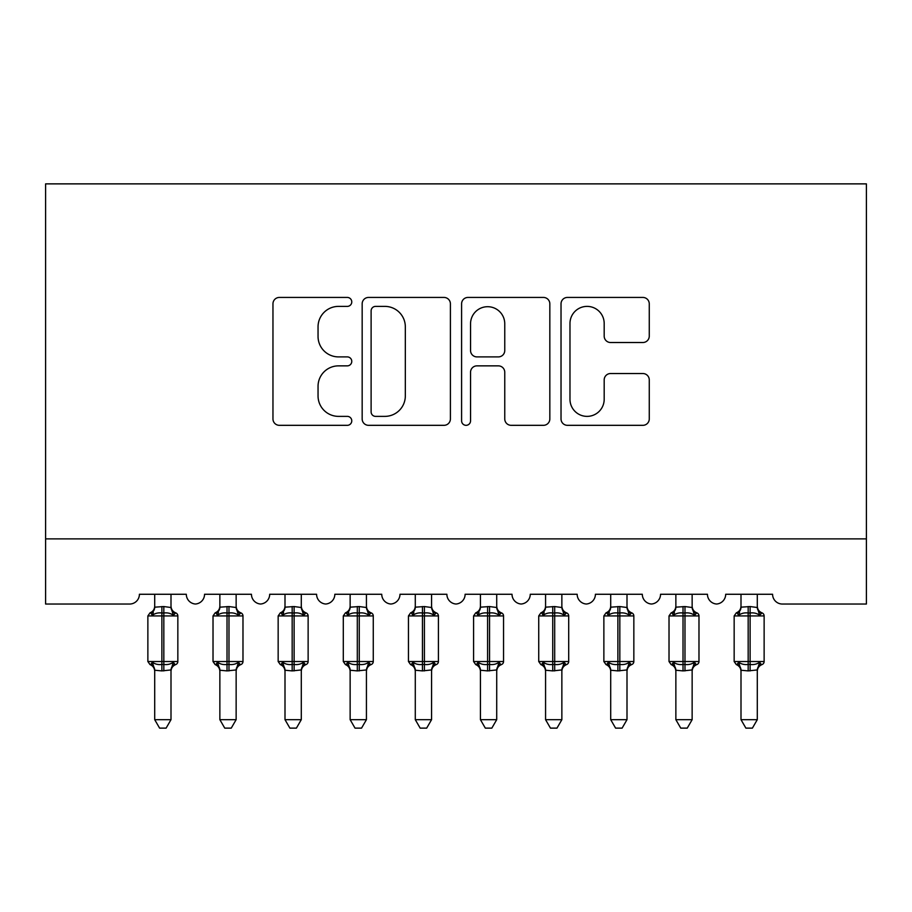 <?xml version="1.0" encoding="UTF-8"?>
<svg xmlns="http://www.w3.org/2000/svg" width="912" height="912" viewBox="0 0 912 912"><rect width="100%" height="100%" fill="white"/><g stroke="black" fill="none" stroke-linecap="round" stroke-linejoin="round"><path stroke-width="1.37" d="M351.77 301.918A4.48 4.48 0 0 0 347.301 297.437L279.357 297.437A6.395 6.395 0 0 0 272.962 303.833L272.962 418.927A6.395 6.395 0 0 0 279.357 425.323L347.301 425.323A4.48 4.48 0 0 0 351.77 420.842A4.48 4.48 0 0 0 347.301 416.374L338.512 416.374A20.463 20.463 0 0 1 318.049 395.911L318.049 386.312A20.463 20.463 0 0 1 338.512 365.86L347.301 365.86A4.48 4.48 0 0 0 351.77 361.38A4.48 4.48 0 0 0 347.301 356.9L338.512 356.9A20.463 20.463 0 0 1 318.049 336.448L318.049 326.849A20.463 20.463 0 0 1 338.512 306.386L347.301 306.386A4.48 4.48 0 0 0 351.77 301.918M642.869 342.513A6.395 6.395 0 0 0 649.264 336.118L649.264 303.833A6.395 6.395 0 0 0 642.869 297.437L567.424 297.437A6.395 6.395 0 0 0 561.028 303.833L561.028 418.927A6.395 6.395 0 0 0 567.424 425.323L642.869 425.323A6.395 6.395 0 0 0 649.264 418.927L649.264 379.928A6.395 6.395 0 0 0 642.869 373.532L610.584 373.532A6.395 6.395 0 0 0 604.189 379.928L604.189 399.262A17.1 17.1 0 0 1 587.077 416.374A17.1 17.1 0 0 1 569.977 399.262L569.977 323.498A17.1 17.1 0 0 1 587.077 306.386A17.1 17.1 0 0 1 604.189 323.498L604.189 336.118A6.395 6.395 0 0 0 610.584 342.513L642.869 342.513M866.4 538.889L866.4 183.871L45.6 183.871L45.6 604.04L129.629 604.04A9.77 9.77 0 0 0 139.411 594.271L186.31 594.271A9.77 9.77 0 0 0 195.43 604.018A9.77 9.77 0 0 0 204.55 594.271L251.45 594.271A9.77 9.77 0 0 0 260.57 604.018A9.77 9.77 0 0 0 269.69 594.271L316.589 594.271A9.77 9.77 0 0 0 325.709 604.018A9.77 9.77 0 0 0 334.829 594.271L381.74 594.271A9.77 9.77 0 0 0 390.86 604.018A9.77 9.77 0 0 0 399.98 594.271L446.88 594.271A9.77 9.77 0 0 0 456 604.018A9.77 9.77 0 0 0 465.12 594.271L512.02 594.271A9.77 9.77 0 0 0 521.14 604.018A9.77 9.77 0 0 0 530.26 594.271L577.171 594.271A9.77 9.77 0 0 0 586.291 604.018A9.77 9.77 0 0 0 595.411 594.271L642.31 594.271A9.77 9.77 0 0 0 651.43 604.018A9.77 9.77 0 0 0 660.55 594.271L707.45 594.271A9.77 9.77 0 0 0 716.57 604.018A9.77 9.77 0 0 0 725.69 594.271L772.589 594.271A9.77 9.77 0 0 0 782.371 604.04L866.4 604.04L866.4 538.889L45.6 538.889M450.403 303.833A6.395 6.395 0 0 0 444.007 297.437L368.562 297.437A6.395 6.395 0 0 0 362.167 303.833L362.167 418.927A6.395 6.395 0 0 0 368.562 425.323L444.007 425.323A6.395 6.395 0 0 0 450.403 418.927L450.403 303.833M467.993 297.437L543.438 297.437A6.395 6.395 0 0 1 549.833 303.833L549.833 418.927A6.395 6.395 0 0 1 543.438 425.323L511.153 425.323A6.395 6.395 0 0 1 504.758 418.927L504.758 372.256A6.395 6.395 0 0 0 498.362 365.86L476.942 365.86A6.395 6.395 0 0 0 470.546 372.256L470.546 420.842A4.48 4.48 0 0 1 466.066 425.323A4.48 4.48 0 0 1 461.597 420.842L461.597 303.833A6.395 6.395 0 0 1 467.993 297.437M375.596 306.386A4.48 4.48 0 0 0 371.116 310.867L371.116 411.893A4.48 4.48 0 0 0 375.596 416.374L384.864 416.374A20.463 20.463 0 0 0 405.327 395.911L405.327 326.849A20.463 20.463 0 0 0 384.864 306.386L375.596 306.386M504.758 323.817A17.1 17.1 0 0 0 487.646 306.706A17.1 17.1 0 0 0 470.546 323.817L470.546 350.504A6.395 6.395 0 0 0 476.942 356.9L498.362 356.9A6.395 6.395 0 0 0 504.758 350.504L504.758 323.817M154.709 719.671L171 719.671L166.109 728.129L159.6 728.129L154.709 719.671L154.709 670.274A7.171 6.829 180 0 0 150.947 664.255L152.35 662.158C155.006 664.164 158.186 664.928 161.88 664.449L161.88 661.531L163.829 661.531L163.829 613.001C167.534 612.533 170.704 613.297 173.36 615.292L175.697 612.864A3.26 3.26 0 0 1 177.84 615.931L147.869 615.931L147.869 661.531L161.88 661.531L161.88 613.001C158.186 612.533 155.006 613.297 152.35 615.292L150.947 613.195A7.171 6.829 0 0 0 154.709 607.175L163.829 606.548L171 607.517L171 594.271M171 719.671L171 669.932L161.88 670.901L161.88 664.449L163.829 664.449L163.829 661.531L177.84 661.531A3.26 3.26 0 0 1 175.697 664.586L174.762 664.255L175.697 664.586C172.744 665.851 171.171 668.097 171 671.312M171 670.274L171 670.274A7.171 6.829 180 0 1 174.762 664.255L173.36 662.158C170.704 664.164 167.534 664.928 163.829 664.449L163.829 670.901M161.88 670.901L154.709 670.229M154.709 594.271L154.709 607.221M152.35 615.292L153.307 612.511M173.36 615.292L171 607.517M171 669.932L173.36 662.158M154.709 669.932L152.35 662.158M219.86 719.671L236.14 719.671L231.249 728.129L224.751 728.129L219.86 719.671L219.86 670.274A7.171 6.829 180 0 0 216.098 664.255L217.489 662.158C220.145 664.164 223.326 664.928 227.02 664.449L227.02 661.531L228.98 661.531L228.98 613.001C232.674 612.533 235.855 613.297 238.511 615.292L240.848 612.864A3.26 3.26 0 0 1 242.98 615.931L213.02 615.931L213.02 661.531L227.02 661.531L227.02 613.001C223.326 612.533 220.145 613.297 217.489 615.292L216.098 613.195A7.171 6.829 0 0 0 219.86 607.175L228.98 606.548L236.151 607.517L236.14 594.271M236.14 719.671L236.151 669.932L227.02 670.901L227.02 664.449L228.98 664.449L228.98 661.531L242.98 661.531A3.26 3.26 0 0 1 240.848 664.586L239.902 664.255L240.848 664.586C237.884 665.851 236.311 668.097 236.14 671.312M236.14 670.274L236.14 670.274A7.171 6.829 180 0 1 239.902 664.255L238.511 662.158C235.855 664.164 232.674 664.928 228.98 664.449L228.98 670.901M227.02 670.901L219.86 670.229M219.86 594.271L219.86 607.221M217.489 615.292L218.447 612.511M238.511 615.292L236.151 607.517M236.151 669.932L238.511 662.158M219.849 669.932L217.489 662.158M285 719.671L301.291 719.671L296.4 728.129L289.891 728.129L285 719.671L285 670.274A7.171 6.829 180 0 0 281.238 664.255L282.64 662.158C285.296 664.164 288.466 664.928 292.171 664.449L292.171 661.531L294.12 661.531L294.12 613.001C297.814 612.533 300.994 613.297 303.65 615.292L305.987 612.864A3.26 3.26 0 0 1 308.131 615.931L278.16 615.931L278.16 661.531L292.171 661.531L292.171 613.001C288.466 612.533 285.296 613.297 282.64 615.292L281.238 613.195A7.171 6.829 0 0 0 285 607.175L294.12 606.548L301.291 607.517L301.291 594.271M301.291 719.671L301.291 669.932L292.171 670.901L292.171 664.449L294.12 664.449L294.12 661.531L308.131 661.531A3.26 3.26 0 0 1 305.987 664.586L305.053 664.255L305.987 664.586C303.023 665.851 301.462 668.097 301.291 671.312M301.291 670.274L301.291 670.274A7.171 6.829 180 0 1 305.053 664.255L303.65 662.158C300.994 664.164 297.814 664.928 294.12 664.449L294.12 670.901M292.171 670.901L285 670.229M285 594.271L285 607.221M282.64 615.292L283.598 612.511M303.65 615.292L301.291 607.517M301.291 669.932L303.65 662.158M285 669.932L282.64 662.158M350.14 719.671L366.43 719.671L361.54 728.129L355.03 728.129L350.14 719.671L350.14 670.274A7.171 6.829 180 0 0 346.378 664.255L347.78 662.158C350.436 664.164 353.605 664.928 357.31 664.449L357.31 661.531L359.26 661.531L359.26 613.001C362.965 612.533 366.134 613.297 368.79 615.292L371.127 612.864A3.26 3.26 0 0 1 373.27 615.931L343.3 615.931L343.3 661.531L357.31 661.531L357.31 613.001C353.605 612.533 350.436 613.297 347.78 615.292L346.378 613.195A7.171 6.829 0 0 0 350.14 607.175L359.26 606.548L366.43 607.517L366.43 594.271M366.43 719.671L366.43 669.932L357.31 670.901L357.31 664.449L359.26 664.449L359.26 661.531L373.27 661.531A3.26 3.26 0 0 1 371.127 664.586L370.192 664.255L371.127 664.586C368.174 665.851 366.601 668.097 366.43 671.312M366.43 670.274L366.43 670.274A7.171 6.829 180 0 1 370.192 664.255L368.79 662.158C366.134 664.164 362.965 664.928 359.26 664.449L359.26 670.901M357.31 670.901L350.14 670.229M350.14 594.271L350.14 607.221M347.78 615.292L348.737 612.511M368.79 615.292L366.43 607.517M366.43 669.932L368.79 662.158M350.14 669.932L347.78 662.158M415.291 719.671L431.57 719.671L426.679 728.129L420.17 728.129L415.291 719.671L415.291 670.274A7.171 6.829 180 0 0 411.517 664.255L412.919 662.158C415.576 664.164 418.756 664.928 422.45 664.449L422.45 661.531L424.411 661.531L424.411 613.001C428.104 612.533 431.285 613.297 433.93 615.292L436.278 612.864A3.26 3.26 0 0 1 438.41 615.931L408.451 615.931L408.451 661.531L422.45 661.531L422.45 613.001C418.756 612.533 415.576 613.297 412.919 615.292L411.517 613.195A7.171 6.829 0 0 0 415.291 607.175L424.411 606.548L431.581 607.517L431.57 594.271M431.57 719.671L431.581 669.932L422.45 670.901L422.45 664.449L424.411 664.449L424.411 661.531L438.41 661.531A3.26 3.26 0 0 1 436.278 664.586L435.332 664.255L436.278 664.586C433.314 665.851 431.741 668.097 431.57 671.312M431.57 670.274L431.57 670.274A7.171 6.829 180 0 1 435.332 664.255L433.93 662.158C431.285 664.164 428.104 664.928 424.411 664.449L424.411 670.901M422.45 670.901L415.291 670.229M415.291 594.271L415.291 607.221M412.919 615.292L413.877 612.511M433.93 615.292L431.581 607.517M431.581 669.932L433.93 662.158M415.279 669.932L412.919 662.158M480.43 719.671L496.709 719.671L491.83 728.129L485.321 728.129L480.43 719.671L480.43 670.274A7.171 6.829 180 0 0 476.668 664.255L478.07 662.158C480.715 664.164 483.896 664.928 487.589 664.449L487.589 661.531L489.55 661.531L489.55 613.001C493.244 612.533 496.424 613.297 499.081 615.292L501.418 612.864A3.26 3.26 0 0 1 503.549 615.931L473.59 615.931L473.59 661.531L487.589 661.531L487.589 613.001C483.896 612.533 480.715 613.297 478.07 615.292L476.668 613.195A7.171 6.829 0 0 0 480.43 607.175L489.55 606.548L496.721 607.517L496.709 594.271M496.709 719.671L496.721 669.932L487.589 670.901L487.589 664.449L489.55 664.449L489.55 661.531L503.549 661.531A3.26 3.26 0 0 1 501.418 664.586L500.483 664.255L501.418 664.586C498.454 665.851 496.892 668.097 496.709 671.312M496.709 670.274L496.709 670.274A7.171 6.829 180 0 1 500.483 664.255L499.081 662.158C496.424 664.164 493.244 664.928 489.55 664.449L489.55 670.901M487.589 670.901L480.43 670.229M480.43 594.271L480.43 607.221M478.07 615.292L479.028 612.511M499.081 615.292L496.721 607.517M496.721 669.932L499.081 662.158M480.419 669.932L478.07 662.158M545.57 719.671L561.86 719.671L556.97 728.129L550.46 728.129L545.57 719.671L545.57 670.274A7.171 6.829 180 0 0 541.808 664.255L543.21 662.158C545.866 664.164 549.035 664.928 552.74 664.449L552.74 661.531L554.69 661.531L554.69 613.001C558.395 612.533 561.564 613.297 564.22 615.292L566.557 612.864A3.26 3.26 0 0 1 568.7 615.931L538.73 615.931L538.73 661.531L552.74 661.531L552.74 613.001C549.035 612.533 545.866 613.297 543.21 615.292L541.808 613.195A7.171 6.829 0 0 0 545.57 607.175L554.69 606.548L561.86 607.517L561.86 594.271M561.86 719.671L561.86 669.932L552.74 670.901L552.74 664.449L554.69 664.449L554.69 661.531L568.7 661.531A3.26 3.26 0 0 1 566.557 664.586L565.622 664.255L566.557 664.586C563.593 665.851 562.031 668.097 561.86 671.312M561.86 670.274L561.86 670.274A7.171 6.829 180 0 1 565.622 664.255L564.22 662.158C561.564 664.164 558.395 664.928 554.69 664.449L554.69 670.901M552.74 670.901L545.57 670.229M545.57 594.271L545.57 607.221M543.21 615.292L544.168 612.511M564.22 615.292L561.86 607.517M561.86 669.932L564.22 662.158M545.57 669.932L543.21 662.158M610.709 719.671L627 719.671L622.109 728.129L615.6 728.129L610.709 719.671L610.709 670.274A7.171 6.829 180 0 0 606.947 664.255L608.35 662.158C611.006 664.164 614.186 664.928 617.88 664.449L617.88 661.531L619.829 661.531L619.829 613.001C623.534 612.533 626.704 613.297 629.36 615.292L631.697 612.864A3.26 3.26 0 0 1 633.84 615.931L603.869 615.931L603.869 661.531L617.88 661.531L617.88 613.001C614.186 612.533 611.006 613.297 608.35 615.292L606.947 613.195A7.171 6.829 0 0 0 610.709 607.175L619.829 606.548L627 607.517L627 594.271M627 719.671L627 669.932L617.88 670.901L617.88 664.449L619.829 664.449L619.829 661.531L633.84 661.531A3.26 3.26 0 0 1 631.697 664.586L630.762 664.255L631.697 664.586C628.744 665.851 627.171 668.097 627 671.312M627 670.274L627 670.274A7.171 6.829 180 0 1 630.762 664.255L629.36 662.158C626.704 664.164 623.534 664.928 619.829 664.449L619.829 670.901M617.88 670.901L610.709 670.229M610.709 594.271L610.709 607.221M608.35 615.292L609.307 612.511M629.36 615.292L627 607.517M627 669.932L629.36 662.158M610.709 669.932L608.35 662.158M675.86 719.671L692.14 719.671L687.249 728.129L680.751 728.129L675.86 719.671L675.86 670.274A7.171 6.829 180 0 0 672.098 664.255L673.489 662.158C676.145 664.164 679.326 664.928 683.02 664.449L683.02 661.531L684.98 661.531L684.98 613.001C688.674 612.533 691.855 613.297 694.511 615.292L696.848 612.864A3.26 3.26 0 0 1 698.98 615.931L669.02 615.931L669.02 661.531L683.02 661.531L683.02 613.001C679.326 612.533 676.145 613.297 673.489 615.292L672.098 613.195A7.171 6.829 0 0 0 675.86 607.175L684.98 606.548L692.151 607.517L692.14 594.271M692.14 719.671L692.151 669.932L683.02 670.901L683.02 664.449L684.98 664.449L684.98 661.531L698.98 661.531A3.26 3.26 0 0 1 696.848 664.586L695.902 664.255L696.848 664.586C693.884 665.851 692.311 668.097 692.14 671.312M692.14 670.274L692.14 670.274A7.171 6.829 180 0 1 695.902 664.255L694.511 662.158C691.855 664.164 688.674 664.928 684.98 664.449L684.98 670.901M683.02 670.901L675.86 670.229M675.86 594.271L675.86 607.221M673.489 615.292L674.447 612.511M694.511 615.292L692.151 607.517M692.151 669.932L694.511 662.158M675.849 669.932L673.489 662.158M741 719.671L757.291 719.671L752.4 728.129L745.891 728.129L741 719.671L741 670.274A7.171 6.829 180 0 0 737.238 664.255L738.64 662.158C741.296 664.164 744.466 664.928 748.171 664.449L748.171 661.531L750.12 661.531L750.12 613.001C753.814 612.533 756.994 613.297 759.65 615.292L761.987 612.864A3.26 3.26 0 0 1 764.131 615.931L734.16 615.931L734.16 661.531L748.171 661.531L748.171 613.001C744.466 612.533 741.296 613.297 738.64 615.292L737.238 613.195A7.171 6.829 0 0 0 741 607.175L750.12 606.548L757.291 607.517L757.291 594.271M757.291 719.671L757.291 669.932L748.171 670.901L748.171 664.449L750.12 664.449L750.12 661.531L764.131 661.531A3.26 3.26 0 0 1 761.987 664.586L761.053 664.255L761.987 664.586C759.023 665.851 757.462 668.097 757.291 671.312M757.291 670.274L757.291 670.274A7.171 6.829 180 0 1 761.053 664.255L759.65 662.158C756.994 664.164 753.814 664.928 750.12 664.449L750.12 670.901M748.171 670.901L741 670.229M741 594.271L741 607.221M738.64 615.292L739.598 612.511M759.65 615.292L757.291 607.517M757.291 669.932L759.65 662.158M741 669.932L738.64 662.158M163.829 606.548L163.829 613.001L161.88 613.001L161.88 606.548M174.762 613.195A7.171 6.829 0 0 1 171 607.175M228.98 606.548L228.98 613.001L227.02 613.001L227.02 606.548M239.902 613.195A7.171 6.829 0 0 1 236.14 607.175M294.12 606.548L294.12 613.001L292.171 613.001L292.171 606.548M305.053 613.195A7.171 6.829 0 0 1 301.291 607.175M359.26 606.548L359.26 613.001L357.31 613.001L357.31 606.548M370.192 613.195A7.171 6.829 0 0 1 366.43 607.175M424.411 606.548L424.411 613.001L422.45 613.001L422.45 606.548M435.332 613.195A7.171 6.829 0 0 1 431.57 607.175M489.55 606.548L489.55 613.001L487.589 613.001L487.589 606.548M500.483 613.195A7.171 6.829 0 0 1 496.709 607.175M554.69 606.548L554.69 613.001L552.74 613.001L552.74 606.548M565.622 613.195A7.171 6.829 0 0 1 561.86 607.175M619.829 606.548L619.829 613.001L617.88 613.001L617.88 606.548M630.762 613.195A7.171 6.829 0 0 1 627 607.175M684.98 606.548L684.98 613.001L683.02 613.001L683.02 606.548M695.902 613.195A7.171 6.829 0 0 1 692.14 607.175M750.12 606.548L750.12 613.001L748.171 613.001L748.171 606.548M761.053 613.195A7.171 6.829 0 0 1 757.291 607.175M177.84 661.531L177.84 615.931M154.709 671.312C154.538 668.097 152.977 665.851 150.013 664.586L147.869 661.531M154.709 606.138C154.538 609.353 152.977 611.599 150.013 612.864L147.869 615.931M175.697 612.864C172.744 611.599 171.171 609.353 171 606.138M242.98 661.531L242.98 615.931M219.86 671.312C219.689 668.097 218.116 665.851 215.152 664.586L213.02 661.531M219.86 606.138C219.689 609.353 218.116 611.599 215.152 612.864L213.02 615.931M240.848 612.864C237.884 611.599 236.311 609.353 236.14 606.138M308.131 661.531L308.131 615.931M285 671.312C284.829 668.097 283.256 665.851 280.303 664.586L278.16 661.531M285 606.138C284.829 609.353 283.256 611.599 280.303 612.864L278.16 615.931M305.987 612.864C303.023 611.599 301.462 609.353 301.291 606.138M373.27 661.531L373.27 615.931M350.14 671.312C349.969 668.097 348.407 665.851 345.443 664.586L343.3 661.531M350.14 606.138C349.969 609.353 348.407 611.599 345.443 612.864L343.3 615.931M371.127 612.864C368.174 611.599 366.601 609.353 366.43 606.138M438.41 661.531L438.41 615.931M415.291 671.312C415.108 668.097 413.546 665.851 410.582 664.586L408.451 661.531M415.291 606.138C415.108 609.353 413.546 611.599 410.582 612.864L408.451 615.931M436.278 612.864C433.314 611.599 431.741 609.353 431.57 606.138M503.549 661.531L503.549 615.931M480.43 671.312C480.259 668.097 478.686 665.851 475.722 664.586L473.59 661.531M480.43 606.138C480.259 609.353 478.686 611.599 475.722 612.864L473.59 615.931M501.418 612.864C498.454 611.599 496.892 609.353 496.709 606.138M568.7 661.531L568.7 615.931M545.57 671.312C545.399 668.097 543.826 665.851 540.873 664.586L538.73 661.531M545.57 606.138C545.399 609.353 543.826 611.599 540.873 612.864L538.73 615.931M566.557 612.864C563.593 611.599 562.031 609.353 561.86 606.138M633.84 661.531L633.84 615.931M610.709 671.312C610.538 668.097 608.977 665.851 606.013 664.586L603.869 661.531M610.709 606.138C610.538 609.353 608.977 611.599 606.013 612.864L603.869 615.931M631.697 612.864C628.744 611.599 627.171 609.353 627 606.138M698.98 661.531L698.98 615.931M675.86 671.312C675.689 668.097 674.116 665.851 671.152 664.586L669.02 661.531M675.86 606.138C675.689 609.353 674.116 611.599 671.152 612.864L669.02 615.931M696.848 612.864C693.884 611.599 692.311 609.353 692.14 606.138M764.131 661.531L764.131 615.931M741 671.312C740.829 668.097 739.256 665.851 736.303 664.586L734.16 661.531M741 606.138C740.829 609.353 739.256 611.599 736.303 612.864L734.16 615.931M761.987 612.864C759.023 611.599 757.462 609.353 757.291 606.138"/></g></svg>
